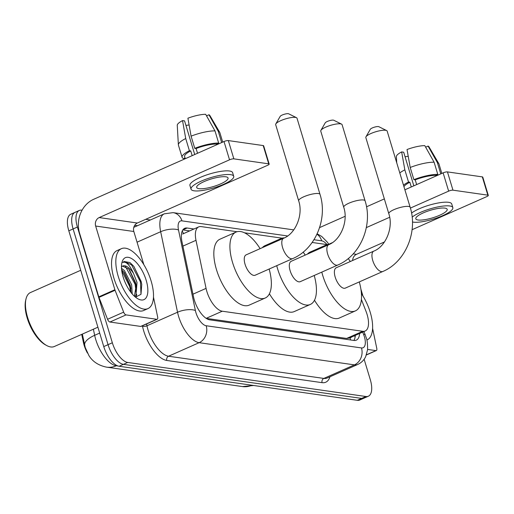 <?xml version="1.0" encoding="UTF-8"?>
<svg xmlns="http://www.w3.org/2000/svg" width="514" height="514" viewBox="0 0 514 514"><rect width="100%" height="100%" fill="white"/><g stroke="black" fill="none" stroke-linecap="round" stroke-linejoin="round"><path stroke-width="0.77" d="M237.012 231.724L201.154 226.597A19.667 8.777 66.1 0 0 198.706 226.892A19.667 8.777 66.1 0 0 195.995 240.308L206.063 288.38A19.667 8.777 66.1 0 0 206.872 291.528A19.667 8.777 66.1 0 0 222.26 311.214L362.736 331.292A19.667 8.777 66.1 0 0 365.184 331.003A19.667 8.777 66.1 0 0 365.981 311.24L361.393 299.527M87.451 353.047A17.701 7.896 -113.9 0 1 84.135 345.267A17.701 7.896 -113.9 0 1 83.403 342.427L81.72 334.376M206.223 318.378L346.609 338.443L349.09 338.135L365.184 331.003M327.161 244.613L312.152 242.467M282.09 238.168L244.471 232.791M82.349 334.094L85.234 347.503L88.877 355.495M364.13 359.26L370.286 379.64A19.667 8.777 -113.9 0 1 368.384 396.21L364.092 398.112A19.667 8.777 -113.9 0 1 361.638 398.408L123.437 364.355A19.667 8.777 -113.9 0 1 108.049 344.676L73.11 228.936A19.667 8.777 -113.9 0 1 75.012 212.366A19.667 8.777 -113.9 0 0 73.11 228.936L108.049 344.676A19.667 8.777 -113.9 0 0 123.437 364.355L361.638 398.408A19.667 8.777 -113.9 0 0 364.092 398.112L359.8 400.014A19.667 8.777 -113.9 0 1 357.346 400.31L119.145 366.257A19.667 8.777 -113.9 0 1 103.757 346.577L68.818 230.837A19.667 8.777 -113.9 0 1 70.72 214.267L79.304 210.464A19.667 8.777 -113.9 0 1 81.752 210.168L82.073 210.213M193.971 228.993L187.135 228.017A19.667 8.777 66.1 0 0 184.68 228.306A19.667 8.777 66.1 0 0 181.975 241.728L193.553 297.002A19.667 8.777 66.1 0 0 194.363 300.157A19.667 8.777 66.1 0 0 209.751 319.843L353.85 340.441A19.667 8.777 66.1 0 0 356.305 340.146A19.667 8.777 66.1 0 0 359.607 333.477M368.384 396.21A19.667 8.777 -113.9 0 1 365.929 396.506L127.729 362.454A19.667 8.777 -113.9 0 1 112.341 342.774L77.396 227.034A19.667 8.777 -113.9 0 1 79.304 210.464M145.725 219.317L150.39 219.979M355.315 335.379A19.667 8.777 -113.9 0 1 353.87 340.441M182.83 229.912A19.667 8.777 -113.9 0 1 182.843 229.919L189.679 230.895M156.789 319.29A3.277 1.465 66.1 0 0 157.2 319.245L141.106 326.377A3.277 1.465 -113.9 0 1 140.701 326.422L156.789 319.29L126.026 314.896L109.932 322.027A3.277 1.465 -113.9 0 1 107.554 319.278L98.984 297.4A3.277 1.465 -113.9 0 1 98.797 296.867L79.567 233.17A26.22 22.603 98.1 0 1 93.664 199.297L224.008 141.536A3.277 0.79 -16.8 0 1 228.332 140.579L233.851 158.858A3.277 0.79 163.2 0 0 229.527 159.809L99.183 217.57A6.553 5.654 -81.9 0 0 95.655 226.038L114.885 289.735A3.277 1.465 66.1 0 0 115.072 290.269L123.649 312.146A3.277 1.465 66.1 0 0 126.026 314.896M140.701 326.422L109.932 322.027M143.83 264.646L133.826 231.499A6.553 5.654 -81.9 0 1 137.347 223.025L267.691 165.264A3.277 0.79 163.2 0 0 269.182 164.082A3.277 0.79 163.2 0 0 268.726 163.844L263.207 145.565L228.332 140.579M263.207 145.565A3.277 0.79 -16.8 0 1 263.663 145.809L269.182 164.082M268.726 163.844L233.851 158.858M157.2 319.245A3.277 1.465 66.1 0 0 157.65 317.009L153.474 297.086M225.787 176.797A16.39 3.945 163.2 0 0 207.56 180.189A16.39 3.945 163.2 0 0 196.689 187.475A16.39 3.945 163.2 0 0 198.969 188.677A16.39 3.945 163.2 0 0 217.197 185.284A16.39 3.945 163.2 0 0 228.068 177.998A16.39 3.945 163.2 0 0 225.787 176.797M194.722 154.515L184.565 120.88L182.541 120.591L185.721 138.529L189.403 150.718L190.733 150.904A19.012 4.575 163.2 0 0 184.616 156.558L185.265 158.704M233.716 176.296L232.611 172.64A22.288 5.365 163.2 0 0 229.514 171.001A22.288 5.365 163.2 0 0 204.72 175.615A22.288 5.365 163.2 0 0 189.936 185.522L191.041 189.178A22.288 5.365 163.2 0 0 194.138 190.816A22.288 5.365 163.2 0 0 218.932 186.203A22.288 5.365 163.2 0 0 233.716 176.296A22.288 5.365 163.2 0 0 230.613 174.657A22.288 5.365 163.2 0 0 205.825 179.27A22.288 5.365 163.2 0 0 191.041 189.178M185.04 157.971L183.671 158.582A21.633 5.204 163.2 0 1 182.104 157.316A21.633 5.204 163.2 0 1 189.403 150.718M185.721 138.529A21.633 5.204 163.2 0 0 178.371 144.832A21.633 5.204 163.2 0 0 178.422 145.128L182.104 157.316M222.71 142.108L219.844 132.625A21.633 5.204 163.2 0 0 219.722 132.349A21.633 5.204 163.2 0 0 218.277 131.359L208.947 114.776L206.525 115.849M221.662 142.571L218.277 131.359M182.541 120.591A17.046 4.099 163.2 0 0 177.259 125.294L178.371 144.832M219.722 132.349L209.84 115.457A17.046 4.099 163.2 0 0 208.947 114.776M185.927 125.384A13.113 3.155 163.2 0 0 189.101 124.953M214.987 130.89A21.633 5.204 163.2 0 0 191.086 136.159L187.906 118.214A17.046 4.099 163.2 0 1 205.658 114.301L214.987 130.89L218.662 143.072L216.49 144.036L216.715 144.768M216.49 144.036A19.012 4.575 163.2 0 0 196.097 148.527L194.761 148.34L191.086 136.159M197.53 153.268L196.097 148.527M190.733 150.904L192.165 155.646M218.662 143.072A21.633 5.204 163.2 0 0 194.761 148.34M97.911 327.2L54.362 346.5A29.504 13.165 -113.9 0 1 46.768 345.569L45.502 344.888A28.186 12.58 -113.9 0 1 27.184 317.98A28.186 12.58 -113.9 0 1 25.7 300.208L26.047 298.807A29.504 13.165 -113.9 0 1 30.454 292.556L80.724 270.28M46.768 345.569A29.504 13.165 -113.9 0 1 27.602 317.414A29.504 13.165 -113.9 0 1 26.047 298.807M151.116 280.997A32.78 14.623 -113.9 0 1 147.942 308.612A32.78 14.623 -113.9 0 1 118.214 276.294A32.78 14.623 -113.9 0 1 121.381 248.68A32.78 14.623 -113.9 0 1 151.116 280.997M147.942 308.612L143.657 310.514A32.78 14.623 -113.9 0 1 113.922 278.196A32.78 14.623 -113.9 0 1 117.096 250.575L121.381 248.68M135.484 297.15L140.997 294.31L141.742 284.409L141.119 281.402L133.871 266.393L129.952 262.545L124.125 261.504L122.756 262.493C125.988 261.054 129.586 264.716 133.544 273.474A16.39 7.312 -113.9 0 0 122.66 266.04A16.39 7.312 -113.9 0 0 121.471 266.914M123.148 277.001A22.944 10.235 -113.9 0 1 121.94 262.526A22.944 10.235 -113.9 0 1 133.068 259.531A22.944 10.235 -113.9 0 1 146.182 280.291A22.944 10.235 -113.9 0 1 138.054 298.897A22.944 10.235 -113.9 0 1 123.148 277.001M131.089 292.582L130.312 285.392L124.234 272.497L121.651 269.882M132.214 293.944L131.655 284.801L124.452 270.627L121.516 268.308M134.443 296.25L136.171 285.463L135.677 283.015L129.599 270.12L128.474 268.848L122.518 266.104M134.732 296.514L135.992 295.421L137.013 282.424L133.544 273.474M130.929 288.688L130.415 286.394L123.681 271.842M136.043 297.246L136.692 294.329M136.294 286.317L135.78 284.017L129.046 269.464M141.768 284.57L141.144 281.64L133.865 266.387M130.691 292.055L129.746 286.69L121.728 270.55M136.165 292.537L135.111 284.313L125.467 266.483M140.99 294.323L140.47 281.935L131.52 264.781L124.015 261.555M275.819 123.932L280.175 116.382A4.587 1.105 -16.8 0 1 283.696 114.455A4.587 1.105 -16.8 0 1 288.264 113.69A4.587 1.105 -16.8 0 1 288.688 113.812L296.494 117.693A11.147 2.679 163.2 0 0 295.466 117.404A11.147 2.679 163.2 0 0 284.37 119.261A11.147 2.679 163.2 0 0 275.819 123.932A11.147 2.679 163.2 0 0 275.677 124.671L298.666 200.813A11.147 2.679 -16.8 0 1 306.061 195.86A11.147 2.679 -16.8 0 1 318.455 193.553A11.147 2.679 -16.8 0 1 320.004 194.369L297.015 118.226A11.147 2.679 163.2 0 0 296.494 117.693M298.666 200.813C303.575 215.154 295.242 233.883 283.677 238.213L246.129 254.854A11.147 4.973 66.1 0 0 245.049 264.241A11.147 4.973 66.1 0 0 255.156 275.228L292.704 258.593C315.333 249.155 327.951 218.835 320.004 194.369M269.143 269.034A36.057 16.088 -113.9 0 1 265.25 298.004A36.057 16.088 -113.9 0 1 232.546 262.455A36.057 16.088 -113.9 0 1 236.035 232.077A36.057 16.088 -113.9 0 1 260.116 248.654M265.25 298.004L249.161 305.136A36.057 16.088 -113.9 0 1 216.458 269.587A36.057 16.088 -113.9 0 1 219.941 239.209L236.035 232.077M320.897 130.376L325.246 122.82A4.587 1.105 -16.8 0 1 328.767 120.899A4.587 1.105 -16.8 0 1 333.335 120.135A4.587 1.105 -16.8 0 1 333.759 120.25L341.566 124.131A11.147 2.679 163.2 0 0 340.538 123.848A11.147 2.679 163.2 0 0 329.442 125.705A11.147 2.679 163.2 0 0 320.897 130.376A11.147 2.679 163.2 0 0 320.755 131.115L343.744 207.258A11.147 2.679 -16.8 0 1 351.133 202.304A11.147 2.679 -16.8 0 1 363.526 199.991A11.147 2.679 -16.8 0 1 365.081 200.813L342.093 124.671A11.147 2.679 163.2 0 0 341.566 124.131M343.744 207.258C348.646 221.598 340.319 240.327 328.748 244.658L291.2 261.298A11.147 4.973 66.1 0 0 290.121 270.685A11.147 4.973 66.1 0 0 300.234 281.672L337.775 265.031C360.41 255.599 373.023 225.28 365.081 200.813M314.221 275.472A36.057 16.088 -113.9 0 1 310.327 304.449A36.057 16.088 -113.9 0 1 277.618 268.899A36.057 16.088 -113.9 0 1 276.725 265.674M310.327 304.449L294.233 311.58A36.057 16.088 -113.9 0 1 269.4 293.783M278.415 240.546A36.057 16.088 -113.9 0 1 281.107 238.522A36.057 16.088 -113.9 0 1 284.383 237.886M303.196 252.098A36.057 16.088 -113.9 0 1 305.188 255.098M262.32 247.677A36.057 16.088 -113.9 0 1 265.018 245.653L281.107 238.522M365.968 136.82L370.324 129.265A4.587 1.105 -16.8 0 1 373.845 127.343A4.587 1.105 -16.8 0 1 378.413 126.579A4.587 1.105 -16.8 0 1 378.831 126.695L386.637 130.575A11.147 2.679 163.2 0 0 385.616 130.293A11.147 2.679 163.2 0 0 374.52 132.149A11.147 2.679 163.2 0 0 365.968 136.82A11.147 2.679 163.2 0 0 365.827 137.553L388.815 213.696A11.147 2.679 -16.8 0 1 396.21 208.742A11.147 2.679 -16.8 0 1 408.604 206.435A11.147 2.679 -16.8 0 1 410.153 207.258L387.164 131.115A11.147 2.679 163.2 0 0 386.637 130.575M388.815 213.696C393.724 228.043 385.391 246.771 373.819 251.102L336.272 267.736A11.147 4.973 66.1 0 0 335.199 277.13A11.147 4.973 66.1 0 0 345.305 288.116L382.853 271.476C405.482 262.037 418.1 231.724 410.153 207.258M359.292 281.916A36.057 16.088 -113.9 0 1 355.399 310.893A36.057 16.088 -113.9 0 1 322.696 275.343A36.057 16.088 -113.9 0 1 321.803 272.112M355.399 310.893L339.304 318.025A36.057 16.088 -113.9 0 1 314.478 300.227M323.486 246.99A36.057 16.088 -113.9 0 1 326.184 244.966A36.057 16.088 -113.9 0 1 329.455 244.323M348.267 258.542A36.057 16.088 -113.9 0 1 350.265 261.536M307.398 254.122A36.057 16.088 -113.9 0 1 310.09 252.091L326.184 244.966M366.482 354.788L375.907 350.612L367.626 349.43M319.586 227.606L345.106 216.298M366.521 206.808L384.35 198.905M404.884 189.801L443.126 172.858A3.277 0.79 -16.8 0 1 447.45 171.901L452.969 190.174A3.277 0.79 163.2 0 0 448.645 191.131L410.397 208.08M412.08 229.7L486.809 196.586A3.277 0.79 163.2 0 0 488.3 195.404A3.277 0.79 163.2 0 0 487.844 195.159L482.325 176.887L447.45 171.901M482.325 176.887A3.277 0.79 -16.8 0 1 482.781 177.131L488.3 195.404M487.844 195.159L452.969 190.174M389.67 217.268L366.328 227.612M332.25 242.711L328.806 244.24M384.485 241.933L356.465 254.346A6.553 5.654 -81.9 0 0 352.636 260.489M375.907 350.612A3.277 1.465 66.1 0 0 376.319 350.567A3.277 1.465 66.1 0 0 376.768 348.325L372.592 328.401M360.899 289.17L362.948 295.968M444.906 208.112A16.39 3.945 163.2 0 0 426.678 211.511A16.39 3.945 163.2 0 0 415.807 218.797A16.39 3.945 163.2 0 0 418.088 219.998A16.39 3.945 163.2 0 0 436.315 216.606A16.39 3.945 163.2 0 0 447.186 209.32A16.39 3.945 163.2 0 0 444.906 208.112M413.841 185.837L403.683 152.202L401.659 151.913L404.839 169.851L408.521 182.033L409.851 182.226A19.012 4.575 163.2 0 0 403.94 186.678M412.459 221.99A22.288 5.365 163.2 0 0 413.256 222.138A22.288 5.365 163.2 0 0 438.05 217.525A22.288 5.365 163.2 0 0 452.834 207.617L451.729 203.962A22.288 5.365 163.2 0 0 448.632 202.317A22.288 5.365 163.2 0 0 429.794 204.983A22.288 5.365 163.2 0 0 411.56 213.079M452.834 207.617A22.288 5.365 163.2 0 0 449.731 205.973A22.288 5.365 163.2 0 0 430.334 208.806A22.288 5.365 163.2 0 0 412.151 217.146M408.521 182.033A21.633 5.204 163.2 0 0 403.471 185.124M404.839 169.851A21.633 5.204 163.2 0 0 399.796 172.935M441.828 173.43L438.962 163.947A21.633 5.204 163.2 0 0 438.84 163.67A21.633 5.204 163.2 0 0 437.395 162.681L428.066 146.092L425.65 147.165M440.781 173.893L437.395 162.681M401.659 151.913A17.046 4.099 163.2 0 0 396.378 156.616L396.731 162.797M438.84 163.67L428.959 146.779A17.046 4.099 163.2 0 0 428.066 146.092M405.045 156.699A13.113 3.155 163.2 0 0 408.219 156.269M434.105 162.212A21.633 5.204 163.2 0 0 410.204 167.474L407.024 149.535A17.046 4.099 163.2 0 1 424.776 145.623L434.105 162.212L437.787 174.394L435.609 175.358L435.833 176.09M435.609 175.358A19.012 4.575 163.2 0 0 415.216 179.849L413.886 179.656L410.204 167.474M416.648 184.59L415.216 179.849M409.851 182.226L411.284 186.968M437.787 174.394A21.633 5.204 163.2 0 0 413.886 179.656M361.413 293.545A32.78 14.623 -113.9 0 1 370.234 312.313A32.78 14.623 -113.9 0 1 367.067 339.934A32.78 14.623 -113.9 0 1 366.829 340.03L367.067 339.934M192.962 294.188L206.063 288.38M83.403 342.427L84.039 342.151M349.983 337.737L349.995 337.737A6.553 2.923 66.1 0 0 351.435 337.094M182.245 230.972A19.667 16.956 98.1 0 1 183.453 233.652M349.995 337.737A19.667 16.956 98.1 0 1 350.535 339.966M206.172 318.346L222.26 311.214M182.894 246.116L195.995 240.308M346.609 338.443L362.736 331.292M93.381 329.204L94.66 335.308A26.22 11.7 66.1 0 0 95.739 339.51A26.22 11.7 66.1 0 0 116.254 365.756A22.944 19.776 98.1 0 1 106.571 367.15C98.482 365.473 92.584 361.586 88.871 355.502M84.604 344.92A22.944 8.873 168.2 0 1 94.66 335.308L99.684 333.078M253.646 385.487L242.454 386.573A22.944 19.776 -81.9 0 0 251.982 385.249M116.839 365.499L116.254 365.756L118.124 366.026M357.346 400.31L365.929 396.506M119.145 366.257L127.729 362.454M103.757 346.577L112.341 342.774M68.818 230.837L77.396 227.034M287.615 235.965L181.95 220.859A13.113 5.853 66.1 0 0 178.512 230.002L195.384 310.52A13.113 5.853 66.1 0 0 195.918 312.621A13.113 5.853 66.1 0 0 206.178 325.741L361.471 347.939A13.113 5.853 66.1 0 0 364.375 336.696A13.113 5.853 66.1 0 0 363.636 334.569L362.672 332.115M361.471 347.939A13.113 11.302 -81.9 0 1 354.422 364.876L199.13 342.677A26.22 11.7 -113.9 0 1 178.615 316.431A26.22 11.7 -113.9 0 1 177.536 312.229L146.959 325.78A26.22 11.7 66.1 0 0 148.038 329.982A26.22 11.7 66.1 0 0 168.553 356.228L323.846 378.426A26.22 11.7 66.1 0 0 327.116 378.034L357.686 364.484A26.22 11.7 -113.9 0 1 354.422 364.876L323.846 378.426A3.277 2.827 98.1 0 0 322.085 382.66L166.793 360.462A3.277 2.827 98.1 0 1 168.553 356.228L199.13 342.677A13.113 11.302 -81.9 0 0 206.178 325.741M357.686 364.484C361.239 362.852 363.893 360.275 365.653 356.755L367.6 349.674C367.6 343.493 367.131 339.491 366.199 337.659L365.113 334.537A13.113 1.144 158.6 0 0 363.636 334.569M166.793 360.462A29.504 13.165 -113.9 0 1 143.714 330.932A29.504 13.165 -113.9 0 1 142.5 326.21L142.417 325.799M134.713 225.318L137.463 225.71M329.949 376.781A29.504 13.165 -113.9 0 1 322.085 382.66M195.384 310.52A13.113 5.069 168.2 0 0 177.536 312.229L160.664 231.718L137.052 242.184M178.512 230.002A13.113 5.069 168.2 0 0 160.664 231.718A26.22 11.7 -113.9 0 1 164.281 213.824L133.801 227.329M146.58 323.948L146.959 325.78A3.277 1.266 -11.8 0 1 142.5 326.21M327.039 244.593A13.113 5.853 66.1 0 0 321.693 240.835L313.97 239.73M134.758 226.905A3.277 2.827 98.1 0 1 134.122 226.423M321.693 240.835A13.113 11.302 -81.9 0 0 316.971 234.217M181.95 220.859A13.113 11.302 -81.9 0 0 173.077 212.635L164.281 213.824M182.843 229.919L187.135 228.017M137.347 223.025L99.183 217.57M133.826 231.499L95.655 226.038M98.797 296.867L114.885 289.735M229.527 159.809L224.008 141.536M115.072 290.269L98.984 297.4M107.554 319.278L123.649 312.146M283.677 238.213A11.147 4.973 66.1 0 0 282.597 247.6A11.147 4.973 66.1 0 0 291.316 258.76A11.147 4.973 66.1 0 0 292.704 258.593M328.748 244.658A11.147 4.973 66.1 0 0 327.669 254.044A11.147 4.973 66.1 0 0 336.387 265.198A11.147 4.973 66.1 0 0 337.775 265.031M373.819 251.102A11.147 4.973 66.1 0 0 372.746 260.489A11.147 4.973 66.1 0 0 381.465 271.643A11.147 4.973 66.1 0 0 382.853 271.476M356.465 254.346L353.195 253.877M448.645 191.131L443.126 172.858M354.731 335.636L355.071 337.325M182.598 234.031L198.706 226.892M242.454 386.573L106.571 367.15M328.87 244.336L327.341 242.158L321.7 236.434L317.157 233.819M293.745 229.886L173.077 212.635M365.113 334.537L363.944 331.549M376.319 350.567L366.424 354.949"/></g></svg>
